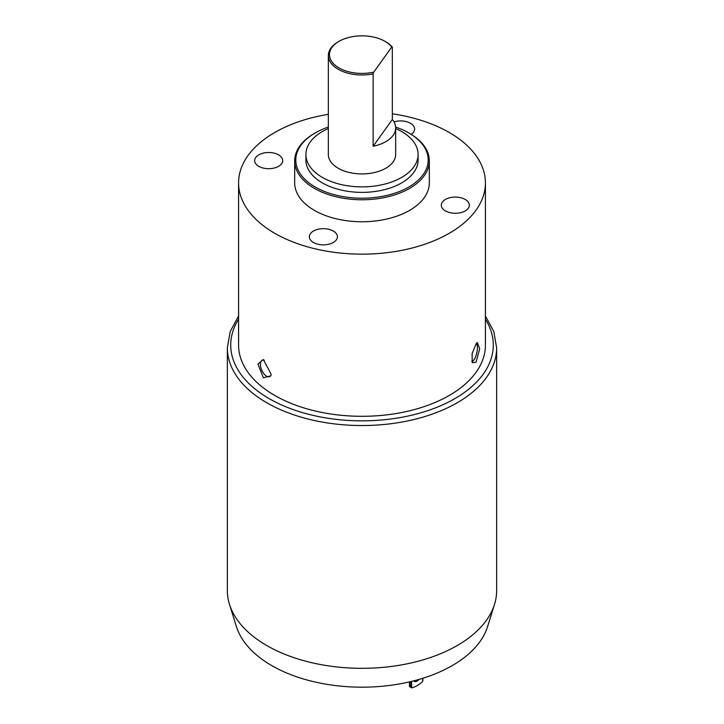 <?xml version="1.0" encoding="UTF-8"?>
<svg xmlns="http://www.w3.org/2000/svg" width="724" height="724" viewBox="0 0 724 724"><rect width="100%" height="100%" fill="white"/><g stroke="black" fill="none" stroke-linecap="round" stroke-linejoin="round"><path stroke-width="1.09" d="M413.775 680.841A5.611 3.24 120 0 0 414.336 681.329A5.611 3.24 120 0 0 419.033 679.411M494.528 604.323L487.623 626.513A127.632 73.685 180 0 1 400.191 683.8A127.632 73.685 180 0 1 271.744 665.591A127.632 73.685 180 0 1 236.377 626.513L229.472 604.323A134.646 77.74 0 0 0 266.794 645.555A134.646 77.74 0 0 0 402.282 664.759A134.646 77.74 0 0 0 494.528 604.323A134.646 77.74 0 0 0 496.646 590.585L496.646 347.801A134.646 77.74 180 0 1 413.531 419.621A134.646 77.74 180 0 1 266.794 402.77A134.646 77.74 180 0 1 227.354 347.801L227.354 590.585A134.646 77.74 0 0 0 229.472 604.323M409.603 686.633L409.603 686.062L409.603 686.633L409.603 686.062L410.798 686.75L411.585 687.782A1.683 0.968 -60 0 0 412.083 687.8A28.055 16.2 -60 0 0 422.21 681.954A1.683 0.968 120 0 0 422.698 681.365L422.698 678.316M422.698 679.881L422.698 681.365L422.698 679.881M409.558 686.605L411.585 687.782L411.585 681.384M264.341 360.235A8.978 4.462 -113.9 0 0 262.251 360.217A8.978 4.462 -113.9 0 0 260.423 364.317A8.978 4.462 -113.9 0 0 263.654 373.43A8.978 4.462 -113.9 0 0 269.527 376.634A8.978 4.462 -113.9 0 0 270.993 374.896M257.934 364.127L263.31 359.52L271.029 373.973L270.848 375.883L263.364 377.747L257.934 364.127M471.758 361.249A8.978 2.806 103.4 0 0 471.894 361.294A8.978 2.806 103.4 0 0 473.976 359.891A8.978 2.806 103.4 0 0 477.225 350.425A8.978 2.806 103.4 0 0 476.093 343.837M476.048 362.217L472.265 362.715L472.084 353.728L476.048 343.891L477.342 342.515L479.686 348.751L476.048 362.217M460.672 197.697A14.027 8.1 0 0 0 441.287 205.182A14.027 8.1 0 0 0 449.948 212.666A14.027 8.1 0 0 0 469.342 205.182A14.027 8.1 0 0 0 460.672 197.697M328.75 229.282A14.027 8.1 0 0 0 309.365 236.766A14.027 8.1 0 0 0 318.026 244.241A14.027 8.1 0 0 0 337.42 236.766A14.027 8.1 0 0 0 328.75 229.282M411.169 134.347A14.027 8.1 0 0 0 414.635 129.017A14.027 8.1 0 0 0 405.974 121.532A14.027 8.1 0 0 0 393.992 121.876M274.052 153.117A14.027 8.1 0 0 0 254.658 160.601A14.027 8.1 0 0 0 263.328 168.077A14.027 8.1 0 0 0 282.713 160.601A14.027 8.1 0 0 0 274.052 153.117M349.556 71.984A32.544 18.788 0 0 0 373.729 72.147L373.141 73.884A33.666 19.43 180 0 1 349.131 73.495A33.666 19.43 180 0 1 328.334 55.54A33.666 19.43 180 0 1 338.199 41.802L338.995 41.34A32.544 18.788 0 0 0 349.556 71.984M385.005 41.34L385.802 41.802A33.666 19.43 180 0 1 392.327 47.105L391.747 47.006A32.544 18.788 0 0 0 385.005 41.34A32.544 18.788 0 0 0 374.444 37.268A32.544 18.788 0 0 0 338.995 41.34M328.334 127.071A66.201 38.218 0 0 0 315.184 132.963A66.201 38.218 0 0 0 336.687 195.299A66.201 38.218 0 0 0 417.051 181.217A66.201 38.218 0 0 0 408.816 132.963A66.201 38.218 0 0 0 395.63 127.062M408.816 132.963L409.603 133.415A67.323 38.87 180 0 1 429.323 160.9A67.323 38.87 180 0 1 336.262 196.819A67.323 38.87 180 0 1 294.677 160.9A67.323 38.87 180 0 1 314.397 133.415L315.184 132.963M395.666 128.573A56.101 32.39 180 0 1 418.101 154.483A56.101 32.39 180 0 1 340.552 184.421A56.101 32.39 180 0 1 305.899 154.483A56.101 32.39 180 0 1 328.334 128.573M305.899 154.483L305.899 159.986A56.101 32.39 0 0 0 340.552 189.914A56.101 32.39 0 0 0 418.101 159.986L418.101 154.483M429.323 160.9L429.323 182.891A67.323 38.87 180 0 1 336.262 218.802A67.323 38.87 180 0 1 294.677 182.891L294.677 160.9M392.327 113.813A123.424 71.26 180 0 1 409.187 117.044A123.424 71.26 180 0 1 485.424 182.891L485.424 345.049A123.424 71.26 180 0 1 314.813 410.897A123.424 71.26 180 0 1 238.576 345.049L238.576 182.891A123.424 71.26 180 0 1 328.334 114.329M485.424 182.891A123.424 71.26 180 0 1 314.813 248.739A123.424 71.26 180 0 1 238.576 182.891M328.334 55.54L328.334 154.483A33.666 19.43 0 0 0 349.131 172.448A33.666 19.43 0 0 0 395.666 154.483L395.666 127.922A33.666 19.43 180 0 1 373.141 146.257L392.327 119.487L392.327 47.105M392.327 119.487A33.666 19.43 180 0 1 395.666 127.922M373.141 73.884L373.141 146.257M391.747 47.006L373.729 72.147M238.576 319.23A131.279 75.794 0 0 0 269.174 398.643A131.279 75.794 0 0 0 432.463 409.006A131.279 75.794 0 0 0 485.424 319.23M410.798 686.75L410.798 681.583M409.603 686.062L409.603 681.863M496.646 347.801L493.795 331.502L485.424 316.017M422.861 680.705L422.861 678.261M409.44 686.433L409.44 681.899M238.576 316.017L230.205 331.502L227.354 347.801"/></g></svg>
